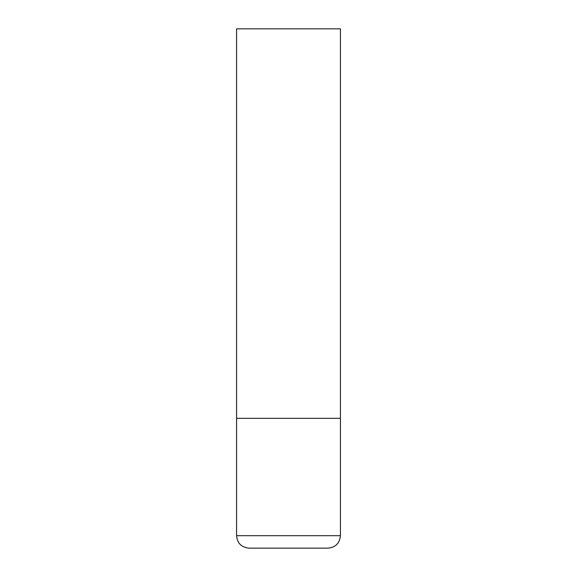 <?xml version="1.0" encoding="UTF-8"?>
<svg xmlns="http://www.w3.org/2000/svg" width="577" height="577" viewBox="0 0 577 577"><rect width="100%" height="100%" fill="white"/><g stroke="black" fill="none" stroke-linecap="round" stroke-linejoin="round"><path stroke-width="0.87" d="M236.57 535.687L340.43 535.687L340.43 418.325L236.57 418.325L340.43 418.325L340.43 28.85L236.57 28.85L236.57 535.687C237.306 543.253 241.46 547.407 249.033 548.15L327.967 548.15L249.033 548.15M340.43 535.687C339.694 543.253 335.54 547.407 327.967 548.15"/></g></svg>
